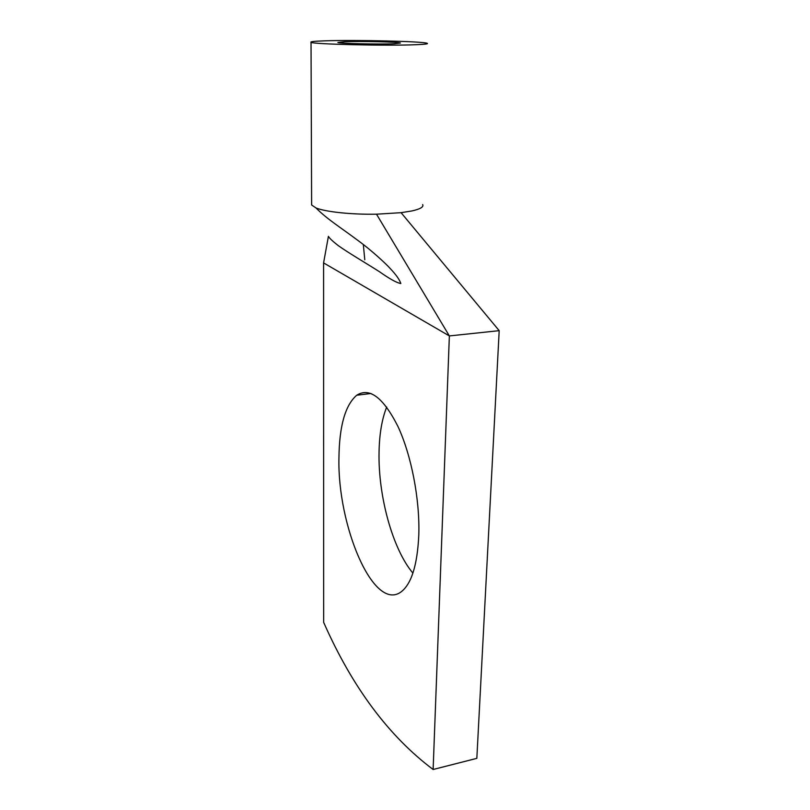 <?xml version="1.0" encoding="UTF-8"?>
<svg xmlns="http://www.w3.org/2000/svg" width="810" height="810" viewBox="0 0 810 810"><rect width="100%" height="100%" fill="white"/><g stroke="black" fill="none" stroke-linecap="round" stroke-linejoin="round"><path stroke-width="1.21" d="M311.617 203.29L311.627 205.001L315.951 207.917C325.296 211.866 351.631 214.67 376.508 214.194L449.358 335.927L323.585 262.906L323.656 622.343C352.168 687.032 388.658 736.087 433.127 769.5L476.837 758.352L499.193 330.662L449.358 335.927L433.127 769.5M386.694 407.045C381.925 419.074 379.384 434.099 379.05 452.122C378.078 495.599 392.475 548.937 412.908 573.115M338.944 457.842C337.294 525.255 373.197 611.58 400.737 592.15C411.379 584.374 417.403 565.248 418.81 534.772C419.914 499.254 411.318 455.139 397.983 426.526C383.322 397.548 369.573 387.119 356.734 395.229C345.242 405.132 339.309 425.999 338.944 457.842M315.951 207.917C327.321 219.388 339.562 226.668 359.802 241.836C370.858 249.976 385.115 262.835 390.268 268.586C396.009 274.641 399.533 279.612 400.839 283.5C396.89 282.923 389.752 278.984 379.414 271.684C365.442 262.805 347.5 252.295 338.155 245.531C332.637 241.248 329.386 238.18 328.414 236.328L323.585 262.906M499.193 330.662L401.072 212.676L376.518 214.194M364.783 259.737L363.315 244.529M422.648 204.545L422.658 204.555C423.903 206.935 420.299 209.061 411.844 210.965L401.072 212.676M345.03 41.685L337.881 42.474C338.894 43.507 378.361 44.439 394.045 43.77L400.393 43.011C398.722 41.968 361.189 41.087 345.03 41.685M324.942 40.834C314.533 41.178 309.896 41.664 311.03 42.312C312.366 44.236 387.332 45.998 416.036 44.702C424.835 44.347 428.561 43.882 427.214 43.305C423.559 41.361 355.296 39.761 324.942 40.834M370.96 393.488L356.734 395.229M311.627 205.001L311.03 42.312"/></g></svg>
